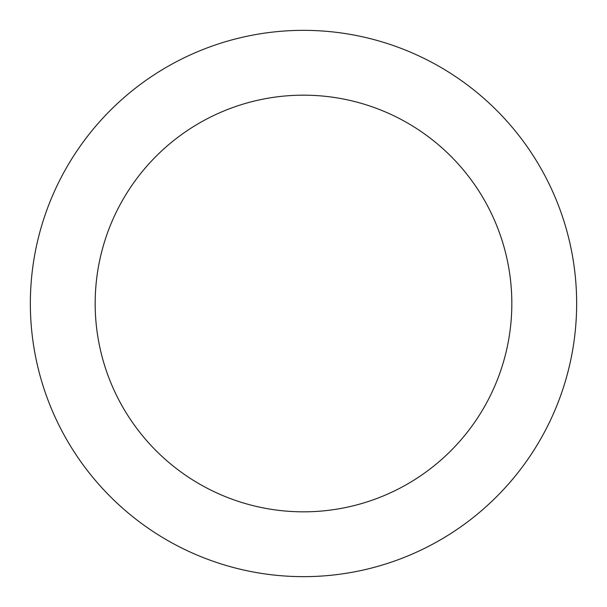 <?xml version="1.0" encoding="UTF-8"?>
<svg xmlns="http://www.w3.org/2000/svg" width="607" height="607" viewBox="0 0 607 607"><rect width="100%" height="100%" fill="white"/><g stroke="black" fill="none" stroke-linecap="round" stroke-linejoin="round"><path stroke-width="0.91" d="M30.35 303.5A273.15 273.15 0 0 1 303.5 30.35A273.15 273.15 0 0 1 576.65 303.5A273.15 273.15 0 0 1 303.5 576.65A273.15 273.15 0 0 1 30.35 303.5M511.83 303.5A208.33 208.33 0 0 1 303.5 511.83A208.33 208.33 0 0 1 95.17 303.5A208.33 208.33 0 0 1 303.5 95.17A208.33 208.33 0 0 1 511.83 303.5"/></g></svg>
